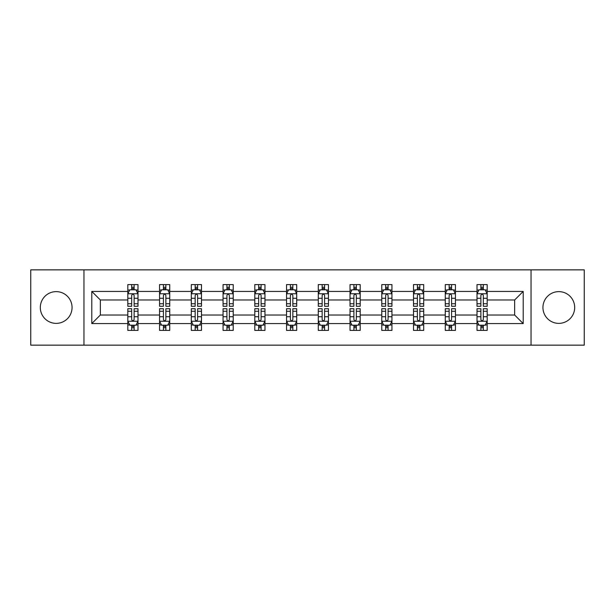 <?xml version="1.0" encoding="UTF-8"?>
<svg xmlns="http://www.w3.org/2000/svg" width="615" height="615" viewBox="0 0 615 615"><rect width="100%" height="100%" fill="white"/><g stroke="black" fill="none" stroke-linecap="round" stroke-linejoin="round"><path stroke-width="0.92" d="M558.812 291.625A15.875 15.875 0 0 0 542.937 307.5A15.875 15.875 0 0 0 558.812 323.375A15.875 15.875 0 0 0 574.687 307.5A15.875 15.875 0 0 0 558.812 291.625M56.188 291.625A15.875 15.875 0 0 0 40.313 307.5A15.875 15.875 0 0 0 56.188 323.375A15.875 15.875 0 0 0 72.063 307.5A15.875 15.875 0 0 0 56.188 291.625M531.037 269.854L30.75 269.854L30.75 345.146L584.25 345.146L584.25 269.854L531.037 269.854L531.037 345.146M487.188 323.575L487.188 315.026L514.655 315.026L523.204 323.575L487.188 323.575L487.188 330.393L483.321 330.393L483.321 325.204M83.963 345.146L83.963 269.854M477.009 323.575L455.438 323.575L455.438 315.026L477.009 315.026L477.009 330.393L487.188 330.393L487.188 324.958L485.273 324.958M455.438 323.575L455.438 330.393L451.571 330.393L451.571 325.204M445.268 323.575L423.697 323.575L423.697 315.026L445.268 315.026L445.268 330.393L455.438 330.393L455.438 324.958L453.524 324.958M423.697 323.575L423.697 330.393L419.83 330.393L419.83 325.204M413.518 323.575L391.947 323.575L391.947 315.026L413.518 315.026L413.518 330.393L423.697 330.393L423.697 324.958L421.782 324.958M391.947 323.575L391.947 330.393L388.08 330.393L388.08 325.204M381.777 323.575L360.206 323.575L360.206 315.026L381.777 315.026L381.777 330.393L391.947 330.393L391.947 324.958L390.033 324.958M360.206 323.575L360.206 330.393L356.339 330.393L356.339 325.204M350.027 323.575L328.456 323.575L328.456 315.026L350.027 315.026L350.027 330.393L360.206 330.393L360.206 324.958L358.291 324.958M328.456 323.575L328.456 330.393L324.597 330.393L324.597 325.204M318.286 323.575L296.714 323.575L296.714 315.026L318.286 315.026L318.286 330.393L328.456 330.393L328.456 324.958L326.55 324.958M296.714 323.575L296.714 330.393L292.848 330.393L292.848 325.204M286.544 323.575L264.973 323.575L264.973 315.026L286.544 315.026L286.544 330.393L296.714 330.393L296.714 324.958L294.8 324.958M264.973 323.575L264.973 330.393L261.106 330.393L261.106 325.204M254.794 323.575L233.223 323.575L233.223 315.026L254.794 315.026L254.794 330.393L264.973 330.393L264.973 324.958L263.059 324.958M233.223 323.575L233.223 330.393L229.357 330.393L229.357 325.204M223.053 323.575L201.482 323.575L201.482 315.026L223.053 315.026L223.053 330.393L233.223 330.393L233.223 324.958L231.309 324.958M201.482 323.575L201.482 330.393L197.615 330.393L197.615 325.204M191.303 323.575L169.732 323.575L169.732 315.026L191.303 315.026L191.303 330.393L201.482 330.393L201.482 324.958L199.568 324.958M169.732 323.575L169.732 330.393L165.865 330.393L165.865 325.204M159.562 323.575L137.991 323.575L137.991 315.026L159.562 315.026L159.562 330.393L169.732 330.393L169.732 324.958L167.826 324.958M137.991 323.575L137.991 330.393L134.124 330.393L134.124 325.204M127.812 323.575L91.796 323.575L91.796 291.425L127.812 291.425L127.812 299.974L100.345 299.974L100.345 315.026L127.812 315.026L127.812 330.393L137.991 330.393L137.991 324.958L136.076 324.958M129.727 290.042L127.812 290.042L127.812 284.607L127.812 291.425M131.679 289.796L131.679 284.607L127.812 284.607L137.991 284.607L137.991 291.425L159.562 291.425L159.562 284.607L169.732 284.607L169.732 291.425L191.303 291.425L191.303 284.607L201.482 284.607L201.482 291.425L223.053 291.425L223.053 284.607L233.223 284.607L233.223 291.425L254.794 291.425L254.794 284.607L264.973 284.607L264.973 291.425L286.544 291.425L286.544 284.607L296.714 284.607L296.714 291.425L318.286 291.425L318.286 284.607L328.456 284.607L328.456 291.425L350.027 291.425L350.027 284.607L360.206 284.607L360.206 291.425L381.777 291.425L381.777 284.607L391.947 284.607L391.947 291.425L413.518 291.425L413.518 284.607L423.697 284.607L423.697 291.425L445.268 291.425L445.268 284.607L455.438 284.607L455.438 291.425L477.009 291.425L477.009 284.607L487.188 284.607L487.188 291.425L523.204 291.425L523.204 323.575M477.009 291.425L477.009 299.974L455.438 299.974L455.438 291.425M445.268 291.425L445.268 299.974L423.697 299.974L423.697 291.425M413.518 291.425L413.518 299.974L391.947 299.974L391.947 291.425M381.777 291.425L381.777 299.974L360.206 299.974L360.206 291.425M350.027 291.425L350.027 299.974L328.456 299.974L328.456 291.425M318.286 291.425L318.286 299.974L296.714 299.974L296.714 291.425M286.544 291.425L286.544 299.974L264.973 299.974L264.973 291.425M254.794 291.425L254.794 299.974L233.223 299.974L233.223 291.425M223.053 291.425L223.053 299.974L201.482 299.974L201.482 291.425M191.303 291.425L191.303 299.974L169.732 299.974L169.732 291.425M159.562 291.425L159.562 299.974L137.991 299.974L137.991 291.425M91.796 291.425L100.345 299.974M514.655 315.026L514.655 299.974L487.188 299.974L487.188 291.425M480.876 289.696L483.321 289.696M449.135 289.696L451.571 289.696M417.385 289.696L419.83 289.696M385.643 289.696L388.08 289.696M353.894 289.696L356.339 289.696M322.152 289.696L324.597 289.696M290.403 289.696L292.848 289.696M258.661 289.696L261.106 289.696M226.92 289.696L229.357 289.696M195.17 289.696L197.615 289.696M163.429 289.696L165.865 289.696M131.679 289.696L134.124 289.696M131.679 325.304L134.124 325.304M163.429 325.304L165.865 325.304M195.17 325.304L197.615 325.304M226.92 325.304L229.357 325.304M258.661 325.304L261.106 325.304M290.403 325.304L292.848 325.304M322.152 325.304L324.597 325.304M353.894 325.304L356.339 325.304M385.643 325.304L388.08 325.304M417.385 325.304L419.83 325.304M449.135 325.304L451.571 325.304M480.876 325.304L483.321 325.304M100.345 315.026L91.796 323.575M523.204 291.425L514.655 299.974M134.124 287.251L131.679 287.251M127.812 303.725L127.812 306.278L131.679 306.278L131.679 303.725L127.812 303.725L127.812 299.974M137.991 299.974L137.991 306.278L134.124 306.278L134.124 295.392C133.309 293.824 132.494 293.824 131.679 295.392L131.679 303.725M136.076 290.042L137.991 290.042L137.991 284.607L134.124 284.607L134.124 289.796M137.991 293.862L135.953 289.796L129.85 289.796L127.812 293.862M131.679 327.749L134.124 327.749M137.991 311.275L137.991 308.722L134.124 308.722L134.124 311.275L137.991 311.275L137.991 315.026M127.812 315.026L127.812 308.722L131.679 308.722L131.679 319.608C132.494 321.176 133.309 321.176 134.124 319.608L134.124 311.275M129.727 324.958L127.812 324.958L127.812 330.393L131.679 330.393L131.679 325.204M127.812 321.138L129.85 325.204L135.953 325.204L137.991 321.138M165.865 287.251L163.429 287.251M161.476 290.042L159.562 290.042L159.562 284.607L163.429 284.607L163.429 289.796M159.562 303.725L159.562 306.278L163.429 306.278L163.429 303.725L159.562 303.725L159.562 299.974M169.732 299.974L169.732 306.278L165.865 306.278L165.865 295.392C165.058 293.824 164.243 293.824 163.429 295.392L163.429 303.725M167.826 290.042L169.732 290.042L169.732 284.607L165.865 284.607L165.865 289.796M169.732 293.862L167.703 289.796L161.599 289.796L159.562 293.862M197.615 287.251L195.17 287.251M193.218 290.042L191.303 290.042L191.303 284.607L195.17 284.607L195.17 289.796M191.303 303.725L191.303 306.278L195.17 306.278L195.17 303.725L191.303 303.725L191.303 299.974M201.482 299.974L201.482 306.278L197.615 306.278L197.615 295.392C196.8 293.824 195.985 293.824 195.17 295.392L195.17 303.725M199.568 290.042L201.482 290.042L201.482 284.607L197.615 284.607L197.615 289.796M201.482 293.862L199.445 289.796L193.341 289.796L191.303 293.862M163.429 327.749L165.865 327.749M169.732 311.275L169.732 308.722L165.865 308.722L165.865 311.275L169.732 311.275L169.732 315.026M159.562 315.026L159.562 308.722L163.429 308.722L163.429 319.608C164.243 321.176 165.051 321.176 165.865 319.608L165.865 311.275M161.476 324.958L159.562 324.958L159.562 330.393L163.429 330.393L163.429 325.204M159.562 321.138L161.599 325.204L167.703 325.204L169.732 321.138M195.17 327.749L197.615 327.749M201.482 311.275L201.482 308.722L197.615 308.722L197.615 311.275L201.482 311.275L201.482 315.026M191.303 315.026L191.303 308.722L195.17 308.722L195.17 319.608C195.985 321.176 196.8 321.176 197.615 319.608L197.615 311.275M193.218 324.958L191.303 324.958L191.303 330.393L195.17 330.393L195.17 325.204M191.303 321.138L193.341 325.204L199.445 325.204L201.482 321.138M229.357 287.251L226.92 287.251M224.967 290.042L223.053 290.042L223.053 284.607L226.92 284.607L226.92 289.796M223.053 303.725L223.053 306.278L226.92 306.278L226.92 303.725L223.053 303.725L223.053 299.974M233.223 299.974L233.223 306.278L229.357 306.278L229.357 295.392C228.549 293.824 227.735 293.824 226.92 295.392L226.92 303.725M231.309 290.042L233.223 290.042L233.223 284.607L229.357 284.607L229.357 289.796M233.223 293.862L231.194 289.796L225.082 289.796L223.053 293.862M226.92 327.749L229.357 327.749M233.223 311.275L233.223 308.722L229.357 308.722L229.357 311.275L233.223 311.275L233.223 315.026M223.053 315.026L223.053 308.722L226.92 308.722L226.92 319.608C227.727 321.176 228.542 321.176 229.357 319.608L229.357 311.275M224.967 324.958L223.053 324.958L223.053 330.393L226.92 330.393L226.92 325.204M223.053 321.138L225.082 325.204L231.194 325.204L233.223 321.138M261.106 287.251L258.661 287.251M256.709 290.042L254.794 290.042L254.794 284.607L258.661 284.607L258.661 289.796M254.794 303.725L254.794 306.278L258.661 306.278L258.661 303.725L254.794 303.725L254.794 299.974M264.973 299.974L264.973 306.278L261.106 306.278L261.106 295.392C260.291 293.824 259.476 293.824 258.661 295.392L258.661 303.725M263.059 290.042L264.973 290.042L264.973 284.607L261.106 284.607L261.106 289.796M264.973 293.862L262.936 289.796L256.832 289.796L254.794 293.862M258.661 327.749L261.106 327.749M264.973 311.275L264.973 308.722L261.106 308.722L261.106 311.275L264.973 311.275L264.973 315.026M254.794 315.026L254.794 308.722L258.661 308.722L258.661 319.608C259.476 321.176 260.291 321.176 261.106 319.608L261.106 311.275M256.709 324.958L254.794 324.958L254.794 330.393L258.661 330.393L258.661 325.204M254.794 321.138L256.832 325.204L262.936 325.204L264.973 321.138M292.848 287.251L290.403 287.251M288.45 290.042L286.544 290.042L286.544 284.607L290.403 284.607L290.403 289.796M286.544 303.725L286.544 306.278L290.403 306.278L290.403 303.725L286.544 303.725L286.544 299.974M296.714 299.974L296.714 306.278L292.848 306.278L292.848 295.392C292.033 293.824 291.218 293.824 290.403 295.392L290.403 303.725M294.8 290.042L296.714 290.042L296.714 284.607L292.848 284.607L292.848 289.796M296.714 293.862L294.677 289.796L288.573 289.796L286.544 293.862M290.403 327.749L292.848 327.749M296.714 311.275L296.714 308.722L292.848 308.722L292.848 311.275L296.714 311.275L296.714 315.026M286.544 315.026L286.544 308.722L290.403 308.722L290.403 319.608C291.218 321.176 292.033 321.176 292.848 319.608L292.848 311.275M288.45 324.958L286.544 324.958L286.544 330.393L290.403 330.393L290.403 325.204M286.544 321.138L288.573 325.204L294.677 325.204L296.714 321.138M324.597 287.251L322.152 287.251M320.2 290.042L318.286 290.042L318.286 284.607L322.152 284.607L322.152 289.796M318.286 303.725L318.286 306.278L322.152 306.278L322.152 303.725L318.286 303.725L318.286 299.974M328.456 299.974L328.456 306.278L324.597 306.278L324.597 295.392C323.782 293.824 322.967 293.824 322.152 295.392L322.152 303.725M326.55 290.042L328.456 290.042L328.456 284.607L324.597 284.607L324.597 289.796M328.456 293.862L326.427 289.796L320.323 289.796L318.286 293.862M322.152 327.749L324.597 327.749M328.456 311.275L328.456 308.722L324.597 308.722L324.597 311.275L328.456 311.275L328.456 315.026M318.286 315.026L318.286 308.722L322.152 308.722L322.152 319.608C322.967 321.176 323.782 321.176 324.597 319.608L324.597 311.275M320.2 324.958L318.286 324.958L318.286 330.393L322.152 330.393L322.152 325.204M318.286 321.138L320.323 325.204L326.427 325.204L328.456 321.138M356.339 287.251L353.894 287.251M351.941 290.042L350.027 290.042L350.027 284.607L353.894 284.607L353.894 289.796M350.027 303.725L350.027 306.278L353.894 306.278L353.894 303.725L350.027 303.725L350.027 299.974M360.206 299.974L360.206 306.278L356.339 306.278L356.339 295.392C355.524 293.824 354.709 293.824 353.894 295.392L353.894 303.725M358.291 290.042L360.206 290.042L360.206 284.607L356.339 284.607L356.339 289.796M360.206 293.862L358.168 289.796L352.064 289.796L350.027 293.862M353.894 327.749L356.339 327.749M360.206 311.275L360.206 308.722L356.339 308.722L356.339 311.275L360.206 311.275L360.206 315.026M350.027 315.026L350.027 308.722L353.894 308.722L353.894 319.608C354.709 321.176 355.524 321.176 356.339 319.608L356.339 311.275M351.941 324.958L350.027 324.958L350.027 330.393L353.894 330.393L353.894 325.204M350.027 321.138L352.064 325.204L358.168 325.204L360.206 321.138M388.08 287.251L385.643 287.251M383.691 290.042L381.777 290.042L381.777 284.607L385.643 284.607L385.643 289.796M381.777 303.725L381.777 306.278L385.643 306.278L385.643 303.725L381.777 303.725L381.777 299.974M391.947 299.974L391.947 306.278L388.08 306.278L388.08 295.392C387.273 293.824 386.458 293.824 385.643 295.392L385.643 303.725M390.033 290.042L391.947 290.042L391.947 284.607L388.08 284.607L388.08 289.796M391.947 293.862L389.918 289.796L383.806 289.796L381.777 293.862M385.643 327.749L388.08 327.749M391.947 311.275L391.947 308.722L388.08 308.722L388.08 311.275L391.947 311.275L391.947 315.026M381.777 315.026L381.777 308.722L385.643 308.722L385.643 319.608C386.451 321.176 387.266 321.176 388.08 319.608L388.08 311.275M383.691 324.958L381.777 324.958L381.777 330.393L385.643 330.393L385.643 325.204M381.777 321.138L383.806 325.204L389.918 325.204L391.947 321.138M419.83 287.251L417.385 287.251M415.433 290.042L413.518 290.042L413.518 284.607L417.385 284.607L417.385 289.796M413.518 303.725L413.518 306.278L417.385 306.278L417.385 303.725L413.518 303.725L413.518 299.974M423.697 299.974L423.697 306.278L419.83 306.278L419.83 295.392C419.015 293.824 418.2 293.824 417.385 295.392L417.385 303.725M421.782 290.042L423.697 290.042L423.697 284.607L419.83 284.607L419.83 289.796M423.697 293.862L421.659 289.796L415.555 289.796L413.518 293.862M417.385 327.749L419.83 327.749M423.697 311.275L423.697 308.722L419.83 308.722L419.83 311.275L423.697 311.275L423.697 315.026M413.518 315.026L413.518 308.722L417.385 308.722L417.385 319.608C418.2 321.176 419.015 321.176 419.83 319.608L419.83 311.275M415.433 324.958L413.518 324.958L413.518 330.393L417.385 330.393L417.385 325.204M413.518 321.138L415.555 325.204L421.659 325.204L423.697 321.138M451.571 287.251L449.135 287.251M447.174 290.042L445.268 290.042L445.268 284.607L449.135 284.607L449.135 289.796M445.268 303.725L445.268 306.278L449.135 306.278L449.135 303.725L445.268 303.725L445.268 299.974M455.438 299.974L455.438 306.278L451.571 306.278L451.571 295.392C450.757 293.824 449.949 293.824 449.135 295.392L449.135 303.725M453.524 290.042L455.438 290.042L455.438 284.607L451.571 284.607L451.571 289.796M455.438 293.862L453.401 289.796L447.297 289.796L445.268 293.862M449.135 327.749L451.571 327.749M455.438 311.275L455.438 308.722L451.571 308.722L451.571 311.275L455.438 311.275L455.438 315.026M445.268 315.026L445.268 308.722L449.135 308.722L449.135 319.608C449.942 321.176 450.757 321.176 451.571 319.608L451.571 311.275M447.174 324.958L445.268 324.958L445.268 330.393L449.135 330.393L449.135 325.204M445.268 321.138L447.297 325.204L453.401 325.204L455.438 321.138M483.321 287.251L480.876 287.251M478.924 290.042L477.009 290.042L477.009 284.607L480.876 284.607L480.876 289.796M477.009 303.725L477.009 306.278L480.876 306.278L480.876 303.725L477.009 303.725L477.009 299.974M487.188 299.974L487.188 306.278L483.321 306.278L483.321 295.392C482.506 293.824 481.691 293.824 480.876 295.392L480.876 303.725M485.273 290.042L487.188 290.042L487.188 284.607L483.321 284.607L483.321 289.796M487.188 293.862L485.15 289.796L479.047 289.796L477.009 293.862M480.876 327.749L483.321 327.749M487.188 311.275L487.188 308.722L483.321 308.722L483.321 311.275L487.188 311.275L487.188 315.026M477.009 315.026L477.009 308.722L480.876 308.722L480.876 319.608C481.691 321.176 482.506 321.176 483.321 319.608L483.321 311.275M478.924 324.958L477.009 324.958L477.009 330.393L480.876 330.393L480.876 325.204M477.009 321.138L479.047 325.204L485.15 325.204L487.188 321.138M137.937 293.762L127.866 293.762M137.991 303.725L134.124 303.725M131.679 298.275L127.812 298.275M137.991 298.275L134.124 298.275M134.124 288.55L131.679 288.55M127.866 321.238L137.937 321.238M127.812 311.275L131.679 311.275M134.124 316.725L137.991 316.725M127.812 316.725L131.679 316.725M131.679 326.45L134.124 326.45M169.686 293.762L159.608 293.762M169.732 303.725L165.865 303.725M163.429 298.275L159.562 298.275M169.732 298.275L165.865 298.275M165.865 288.55L163.429 288.55M201.428 293.762L191.357 293.762M201.482 303.725L197.615 303.725M195.17 298.275L191.303 298.275M201.482 298.275L197.615 298.275M197.615 288.55L195.17 288.55M159.608 321.238L169.686 321.238M159.562 311.275L163.429 311.275M165.865 316.725L169.732 316.725M159.562 316.725L163.429 316.725M163.429 326.45L165.865 326.45M191.357 321.238L201.428 321.238M191.303 311.275L195.17 311.275M197.615 316.725L201.482 316.725M191.303 316.725L195.17 316.725M195.17 326.45L197.615 326.45M233.177 293.762L223.099 293.762M233.223 303.725L229.357 303.725M226.92 298.275L223.053 298.275M233.223 298.275L229.357 298.275M229.357 288.55L226.92 288.55M223.099 321.238L233.177 321.238M223.053 311.275L226.92 311.275M229.357 316.725L233.223 316.725M223.053 316.725L226.92 316.725M226.92 326.45L229.357 326.45M264.919 293.762L254.848 293.762M264.973 303.725L261.106 303.725M258.661 298.275L254.794 298.275M264.973 298.275L261.106 298.275M261.106 288.55L258.661 288.55M254.848 321.238L264.919 321.238M254.794 311.275L258.661 311.275M261.106 316.725L264.973 316.725M254.794 316.725L258.661 316.725M258.661 326.45L261.106 326.45M296.661 293.762L286.59 293.762M296.714 303.725L292.848 303.725M290.403 298.275L286.544 298.275M296.714 298.275L292.848 298.275M292.848 288.55L290.403 288.55M286.59 321.238L296.661 321.238M286.544 311.275L290.403 311.275M292.848 316.725L296.714 316.725M286.544 316.725L290.403 316.725M290.403 326.45L292.848 326.45M328.41 293.762L318.339 293.762M328.456 303.725L324.597 303.725M322.152 298.275L318.286 298.275M328.456 298.275L324.597 298.275M324.597 288.55L322.152 288.55M318.339 321.238L328.41 321.238M318.286 311.275L322.152 311.275M324.597 316.725L328.456 316.725M318.286 316.725L322.152 316.725M322.152 326.45L324.597 326.45M360.152 293.762L350.081 293.762M360.206 303.725L356.339 303.725M353.894 298.275L350.027 298.275M360.206 298.275L356.339 298.275M356.339 288.55L353.894 288.55M350.081 321.238L360.152 321.238M350.027 311.275L353.894 311.275M356.339 316.725L360.206 316.725M350.027 316.725L353.894 316.725M353.894 326.45L356.339 326.45M391.901 293.762L381.823 293.762M391.947 303.725L388.08 303.725M385.643 298.275L381.777 298.275M391.947 298.275L388.08 298.275M388.08 288.55L385.643 288.55M381.823 321.238L391.901 321.238M381.777 311.275L385.643 311.275M388.08 316.725L391.947 316.725M381.777 316.725L385.643 316.725M385.643 326.45L388.08 326.45M423.643 293.762L413.572 293.762M423.697 303.725L419.83 303.725M417.385 298.275L413.518 298.275M423.697 298.275L419.83 298.275M419.83 288.55L417.385 288.55M413.572 321.238L423.643 321.238M413.518 311.275L417.385 311.275M419.83 316.725L423.697 316.725M413.518 316.725L417.385 316.725M417.385 326.45L419.83 326.45M455.384 293.762L445.314 293.762M455.438 303.725L451.571 303.725M449.135 298.275L445.268 298.275M455.438 298.275L451.571 298.275M451.571 288.55L449.135 288.55M445.314 321.238L455.384 321.238M445.268 311.275L449.135 311.275M451.571 316.725L455.438 316.725M445.268 316.725L449.135 316.725M449.135 326.45L451.571 326.45M487.134 293.762L477.063 293.762M487.188 303.725L483.321 303.725M480.876 298.275L477.009 298.275M487.188 298.275L483.321 298.275M483.321 288.55L480.876 288.55M477.063 321.238L487.134 321.238M477.009 311.275L480.876 311.275M483.321 316.725L487.188 316.725M477.009 316.725L480.876 316.725M480.876 326.45L483.321 326.45"/></g></svg>
